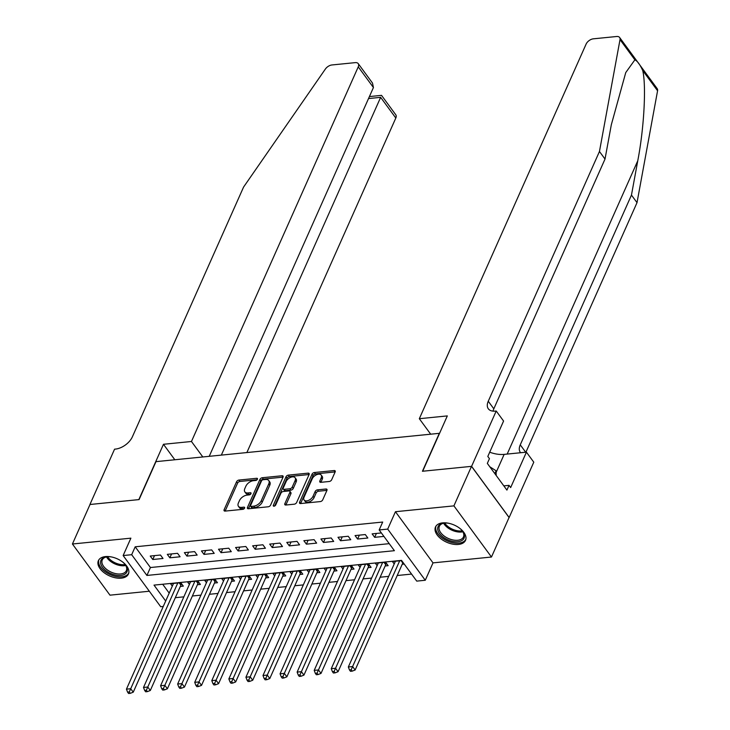 <?xml version="1.0" encoding="UTF-8"?>
<svg xmlns="http://www.w3.org/2000/svg" width="730" height="730" viewBox="0 0 730 730"><rect width="100%" height="100%" fill="white"/><g stroke="black" fill="none" stroke-linecap="round" stroke-linejoin="round"><path stroke-width="1.09" d="M257.407 479.254A1.451 0.84 -36.3 0 0 257.407 478.515A1.451 0.84 -36.3 0 0 256.723 478.287L238.92 480.066A2.071 1.205 -36.3 0 0 236.556 481.782L224.119 509.713A2.071 1.205 -36.3 0 0 224.128 510.772A2.071 1.205 -36.3 0 0 225.105 511.1L242.907 509.321A1.451 0.84 -36.3 0 0 244.559 508.117A1.451 0.84 -36.3 0 0 244.559 507.377A1.451 0.84 -36.3 0 0 243.875 507.149L241.566 507.377A6.616 3.842 -36.3 0 1 238.445 506.328A6.616 3.842 -36.3 0 1 238.418 502.943L239.458 500.616A6.616 3.842 -36.3 0 1 247.023 495.123L249.332 494.885A1.451 0.84 -36.3 0 0 250.983 493.681A1.451 0.84 -36.3 0 0 250.983 492.942A1.451 0.84 -36.3 0 0 250.299 492.714L247.99 492.942A6.616 3.842 -36.3 0 1 244.869 491.901A6.616 3.842 -36.3 0 1 244.842 488.516L245.882 486.189A6.616 3.842 -36.3 0 1 253.447 480.687L255.755 480.459A1.451 0.84 -36.3 0 0 257.407 479.254L256.723 478.287M442.581 522.881A16.434 9.38 -156 0 0 435.491 526.987A16.434 9.38 -156 0 0 441.23 539.023A16.434 9.38 -156 0 0 458.422 544.452A16.434 9.38 -156 0 0 465.512 540.355A16.434 9.38 -156 0 0 459.772 528.31A16.434 9.38 -156 0 0 442.581 522.881M105.476 556.579A16.434 9.38 -156 0 0 98.377 560.686A16.434 9.38 -156 0 0 104.125 572.721A16.434 9.38 -156 0 0 121.308 578.151A16.434 9.38 -156 0 0 128.407 574.054A16.434 9.38 -156 0 0 122.658 562.009A16.434 9.38 -156 0 0 105.476 556.579M329.294 481.481A2.071 1.205 -36.3 0 0 331.666 479.765L335.152 471.927A2.071 1.205 -36.3 0 0 335.143 470.868A2.071 1.205 -36.3 0 0 334.167 470.549L314.402 472.52A2.071 1.205 -36.3 0 0 312.029 474.235L299.601 502.167A2.071 1.205 -36.3 0 0 299.601 503.226A2.071 1.205 -36.3 0 0 300.577 503.554L320.351 501.574A2.071 1.205 -36.3 0 0 322.715 499.858L326.93 490.396A2.071 1.205 -36.3 0 0 326.921 489.337A2.071 1.205 -36.3 0 0 325.945 489.009L317.486 489.857A2.071 1.205 -36.3 0 0 315.123 491.573L313.033 496.263A5.53 3.212 -36.3 0 1 308.58 500.369A5.53 3.212 -36.3 0 1 304.091 499.986A5.53 3.212 -36.3 0 1 304.063 497.167L312.248 478.78A5.53 3.212 -36.3 0 1 316.701 474.673A5.53 3.212 -36.3 0 1 321.191 475.057A5.53 3.212 -36.3 0 1 321.218 477.876L319.849 480.942A2.071 1.205 -36.3 0 0 319.859 482.001A2.071 1.205 -36.3 0 0 320.835 482.329L329.294 481.481M471.507 466.351L509.065 517.515L491.473 557.027L453.905 505.872L471.507 466.351L422.433 471.261L439.323 433.328L155.983 461.643L139.083 499.585L90.018 504.494L72.425 544.005L130.88 538.165L123.142 555.548L131.674 554.7L135.196 546.797L382.693 522.05L379.171 529.953L387.703 529.104L425.271 580.259L416.739 581.116L401.509 560.375L154.012 585.113L165.683 601.018M453.905 505.872L395.45 511.712L387.703 529.104M283.048 477.137A2.071 1.205 -36.3 0 0 283.039 476.079A2.071 1.205 -36.3 0 0 282.063 475.75L262.289 477.73A2.071 1.205 -36.3 0 0 259.926 479.446L247.488 507.377A2.071 1.205 -36.3 0 0 247.497 508.436A2.071 1.205 -36.3 0 0 248.474 508.764L268.248 506.784A2.071 1.205 -36.3 0 0 270.611 505.069L283.048 477.137L263.311 479.108A2.071 1.205 -36.3 0 0 260.938 480.833L248.51 508.755L247.488 507.377M288.341 475.12L308.115 473.149A2.071 1.205 -36.3 0 1 309.091 473.478A2.071 1.205 -36.3 0 1 309.1 474.536L296.663 502.459A2.071 1.205 -36.3 0 1 294.299 504.184L285.841 505.023A2.071 1.205 -36.3 0 1 284.864 504.695A2.071 1.205 -36.3 0 1 284.855 503.645L289.892 492.312A2.071 1.205 -36.3 0 0 289.892 491.263A2.071 1.205 -36.3 0 0 288.916 490.934L283.295 491.491A2.071 1.205 -36.3 0 0 280.931 493.215L275.685 505.005A1.451 0.84 -36.3 0 1 274.516 506.072A1.451 0.84 -36.3 0 1 273.339 505.981A1.451 0.84 -36.3 0 1 273.339 505.242L285.977 476.845A2.071 1.205 -36.3 0 1 288.341 475.12L289.363 476.508L309.1 474.536M72.425 544.005L109.984 595.169L149.34 591.227M402.23 564.254L404.21 564.053M385.157 565.96L388.141 565.659L385.604 562.2L375.366 563.231L377.145 565.65M368.084 567.666L371.077 567.365L368.541 563.907L358.293 564.938L360.072 567.356M351.02 569.373L354.004 569.072L351.468 565.613L341.229 566.644L343 569.062M333.948 571.079L336.941 570.778L334.404 567.32L324.156 568.351L325.936 570.769M316.884 572.785L319.868 572.484L317.331 569.026L307.093 570.057L308.863 572.475M299.811 574.492L302.804 574.191L300.258 570.732L290.02 571.763L291.799 574.182M282.747 576.198L285.731 575.897L283.194 572.439L272.956 573.47L274.726 575.888M265.674 577.904L268.658 577.603L266.121 574.145L255.883 575.176L257.663 577.594M248.611 579.611L251.595 579.31L249.058 575.851L238.81 576.883L240.59 579.301M231.538 581.317L234.522 581.016L231.985 577.558L221.747 578.589L223.526 581.007M214.465 583.024L217.458 582.722L214.921 579.264L204.674 580.295L206.453 582.713M197.401 584.73L200.385 584.429L197.848 580.97L187.61 582.002L189.38 584.42M160.472 555.028L150.234 556.05L152.771 559.508L163.018 558.486L160.472 555.028M177.545 553.322L167.307 554.344L169.844 557.802L180.082 556.78L177.545 553.322M194.609 551.615L184.371 552.637L186.907 556.096L197.155 555.074L194.609 551.615M211.682 549.909L201.444 550.931L203.98 554.389L214.218 553.367L211.682 549.909M228.755 548.203L218.507 549.225L221.044 552.683L231.291 551.661L228.755 548.203M245.818 546.496L235.58 547.518L238.117 550.977L248.355 549.955L245.818 546.496M262.891 544.79L252.644 545.812L255.19 549.27L265.428 548.248L262.891 544.79M279.955 543.083L269.717 544.106L272.254 547.564L282.492 546.542L279.955 543.083M297.028 541.377L286.78 542.399L289.326 545.858L299.565 544.836L297.028 541.377M314.092 539.671L303.853 540.693L306.39 544.151L316.628 543.129L314.092 539.671M331.165 537.964L320.926 538.986L323.463 542.445L333.701 541.423L331.165 537.964M348.228 536.258L337.99 537.28L340.527 540.738L350.774 539.716L348.228 536.258M365.301 534.552L355.063 535.574L357.6 539.032L367.838 538.01L365.301 534.552M135.196 546.797L150.426 567.529L389.236 543.658M381.37 532.946L372.127 533.867L374.663 537.326L383.907 536.404M175.319 597.697L183.85 596.839M192.382 595.99L200.923 595.133M209.455 594.284L217.987 593.426M226.528 592.577L235.06 591.72M243.592 590.871L252.124 590.013M260.665 589.165L269.197 588.307M277.728 587.458L286.26 586.601M294.801 585.752L303.333 584.903M311.865 584.046L320.406 583.197M328.938 582.339L337.47 581.491M346.002 580.633L354.543 579.784M363.075 578.927L371.606 578.078M380.148 577.22L388.679 576.371M397.211 575.514L411.565 574.081M162.69 584.246L169.205 593.116M180.328 586.436L183.321 586.135L180.785 582.677L170.537 583.699L172.316 586.126M394.209 563.943L392.43 561.525L401.673 560.594M395.45 511.712L433.009 562.876L491.473 557.027M433.009 562.876L425.271 580.259M163.264 606.457L160.7 606.712L123.142 555.548M131.674 554.7L146.903 575.441L394.401 550.694L379.171 529.953M150.426 567.529L146.903 575.441M152.771 559.508L154.504 555.621M169.844 557.802L171.568 553.915M186.907 556.096L188.641 552.208M203.98 554.389L205.705 550.502M221.044 552.683L222.778 548.796M238.117 550.977L239.841 547.089M255.19 549.27L256.914 545.383M272.254 547.564L273.987 543.677M289.326 545.858L291.051 541.97M306.39 544.151L308.124 540.264M323.463 542.445L325.188 538.558M340.527 540.738L342.26 536.851M357.6 539.032L359.324 535.145M374.663 537.326L376.397 533.438M244.869 491.901L245.882 493.279A6.616 3.842 -36.3 0 0 249.012 494.329L247.99 492.942M250.664 494.164L249.012 494.329M238.445 506.328L239.458 507.706A6.616 3.842 -36.3 0 0 242.588 508.755L241.566 507.377M244.24 508.591L242.588 508.755M257.088 479.738L239.933 481.444A2.071 1.205 -36.3 0 0 237.569 483.169L225.132 511.091L224.119 509.713M263.165 479.72A1.451 0.84 -36.3 0 0 261.513 480.924L250.6 505.434A1.451 0.84 -36.3 0 0 250.6 506.173A1.451 0.84 -36.3 0 0 251.284 506.401L253.712 506.164A6.616 3.842 -36.3 0 0 261.285 500.661L268.749 483.908A6.616 3.842 -36.3 0 0 268.722 480.523A6.616 3.842 -36.3 0 0 265.601 479.473L263.165 479.72M250.6 506.173L251.622 507.56A1.451 0.84 -36.3 0 0 252.297 507.788L251.284 506.401M268.722 480.523L269.735 481.909A6.616 3.842 -36.3 0 1 269.762 485.286L262.307 502.039A6.616 3.842 -36.3 0 1 254.734 507.542L252.297 507.788M284.855 503.645L285.868 505.023L290.914 493.699A2.071 1.205 -36.3 0 0 290.905 492.64L289.892 491.263M274.617 506.036L286.99 478.223L285.977 476.845M295.13 480.559A5.53 3.212 -36.3 0 0 295.102 477.739A5.53 3.212 -36.3 0 0 290.622 477.356A5.53 3.212 -36.3 0 0 286.169 481.462L283.286 487.932A2.071 1.205 -36.3 0 0 283.286 488.99A2.071 1.205 -36.3 0 0 284.262 489.319L289.883 488.762A2.071 1.205 -36.3 0 0 292.246 487.038L295.13 480.559L296.143 481.946A5.53 3.212 -36.3 0 0 296.124 479.117L295.102 477.739M283.286 488.99L284.308 490.377A2.071 1.205 -36.3 0 0 285.284 490.706L284.262 489.319M296.143 481.946L293.259 488.425A2.071 1.205 -36.3 0 1 290.896 490.14L285.284 490.706M289.363 476.508A2.071 1.205 -36.3 0 0 286.99 478.223M321.191 475.057L322.213 476.435A5.53 3.212 -36.3 0 1 322.231 479.263L320.871 482.329L319.849 480.942M304.091 499.986L305.103 501.373A5.53 3.212 -36.3 0 0 309.593 501.747A5.53 3.212 -36.3 0 0 314.046 497.65L313.033 496.263M325.945 489.009L326.94 490.368L318.499 491.235A2.071 1.205 -36.3 0 0 316.136 492.96L314.046 497.65M335.152 471.927L315.415 473.907A2.071 1.205 -36.3 0 0 313.042 475.622L300.614 503.545L299.601 502.167M173.53 583.407L126.445 689.156L130.707 688.728L133.252 692.186L180.894 585.168A2.108 1.223 143.7 0 1 181.277 584.566L181.752 584.009M129.274 691.949L127.568 692.113L128.589 693.5L130.296 693.327L129.274 691.949L177.791 582.978M127.568 692.113L126.445 689.156M133.252 692.186L130.296 693.327M122.64 562A14.226 8.112 24 0 1 125.596 565.111A14.226 8.112 24 0 1 125.651 573.607A14.226 8.112 24 0 1 107.401 571.763A14.226 8.112 24 0 1 102.264 558.596A14.226 8.112 24 0 1 106.908 556.789A14.226 8.112 24 0 1 111.188 556.899M107.356 556.744A13.167 7.51 -156 0 0 103.478 558.359A13.167 7.51 -156 0 0 102.273 559.956A13.167 7.51 -156 0 0 109.71 571.417A13.167 7.51 -156 0 0 125.14 572.265A13.167 7.51 -156 0 0 126.336 570.668A13.167 7.51 -156 0 0 125.323 564.746M98.924 559.727A16.325 9.317 -156 0 0 108.469 573.789A16.325 9.317 -156 0 0 127.385 574.72A16.325 9.317 -156 0 0 128.745 573.004M459.754 528.301A14.226 8.112 24 0 1 462.701 531.413A14.226 8.112 24 0 1 462.756 539.908A14.226 8.112 24 0 1 444.515 538.065A14.226 8.112 24 0 1 439.369 524.897A14.226 8.112 24 0 1 444.013 523.091A14.226 8.112 24 0 1 448.302 523.2M444.46 523.045A13.167 7.51 -156 0 0 440.582 524.66A13.167 7.51 -156 0 0 439.387 526.257A13.167 7.51 -156 0 0 446.815 537.718A13.167 7.51 -156 0 0 462.245 538.567A13.167 7.51 -156 0 0 463.45 536.97A13.167 7.51 -156 0 0 462.428 531.048M436.038 526.029A16.325 9.317 -156 0 0 445.583 540.091A16.325 9.317 -156 0 0 464.49 541.021A16.325 9.317 -156 0 0 465.859 539.306M496.19 475.476L496.099 470.814L489.803 466.771M494.84 473.633L496.099 470.814M246.868 452.563L395.815 118.023L380.64 97.346L368.522 98.559M221.345 455.109L380.677 97.263M163.465 444.287L191.461 441.486L358.248 66.859A6.324 3.668 -36.3 0 0 358.229 63.629A6.324 3.668 -36.3 0 0 355.245 62.634L331.94 64.961A6.324 3.668 -36.3 0 0 325.361 69.067L243.574 187.072L132.376 436.823A14.746 8.568 143.7 0 1 115.504 449.078L114.564 449.178L89.927 504.494L138.828 499.612L163.465 444.287L174.826 459.763M191.461 441.486L202.821 456.962M209.227 456.323L373.431 87.536L358.248 66.859M369.407 96.57L381.525 95.356L395.788 114.792A6.324 3.668 143.7 0 1 395.815 118.023M358.229 63.629L372.492 83.065L373.431 87.536M634.872 59.842L620.016 39.612A6.324 3.668 -36.3 0 0 619.633 37.504L657.201 88.658A6.324 3.668 143.7 0 1 657.575 90.766L637.016 202.648L631.459 195.083L637.764 160.773C644.061 128.352 646.406 85.738 642.728 70.536C639.964 64.505 637.345 60.937 634.872 59.842L625.747 72.58L611.32 124.757L605.015 159.067L493.818 408.818A14.746 8.568 -36.3 0 0 493.042 411.136M430.691 434.186L419.321 418.71L586.117 44.083A6.324 3.668 -36.3 0 1 593.353 38.827L616.649 36.5A6.324 3.668 -36.3 0 1 619.633 37.504M605.015 159.067L599.458 151.493L488.261 401.245A14.746 8.568 -36.3 0 0 488.315 408.782A14.746 8.568 -36.3 0 0 495.278 411.118L496.217 411.017L503.581 421.046L487.813 456.451L489.438 458.668L487.33 463.404L506.921 490.095L509.038 485.35L510.662 487.567L526.421 452.153L533.785 462.181L509.148 517.506L471.589 466.342L422.688 471.233L447.317 415.908L419.321 418.71M637.016 202.648L525.91 452.208M520.618 452.737A14.746 8.568 -36.3 0 1 520.326 452.372A14.746 8.568 -36.3 0 1 520.262 444.835L631.459 195.083M620.016 39.612L599.458 151.493M496.217 411.017L471.589 466.342M526.421 452.153L504.147 454.379A23.707 13.523 24 0 1 489.711 452.198M509.038 485.35L503.828 485.87M190.594 581.701L143.509 687.45L147.779 687.021L150.316 690.48L197.967 583.462A2.108 1.223 143.7 0 1 198.35 582.859L198.825 582.303M146.347 690.242L144.64 690.407L145.653 691.794L147.36 691.62L146.347 690.242L194.864 581.272M144.64 690.407L143.509 687.45M150.316 690.48L147.36 691.62M207.667 579.994L160.582 685.744L164.852 685.315L167.389 688.773L215.031 581.755A2.108 1.223 143.7 0 1 215.414 581.153L215.888 580.596M163.411 688.536L161.704 688.709L162.726 690.087L164.432 689.914L163.411 688.536L211.928 579.565M161.704 688.709L160.582 685.744M167.389 688.773L164.432 689.914M224.731 578.288L177.645 684.037L181.916 683.608L184.453 687.067L232.103 580.049A2.108 1.223 143.7 0 1 232.487 579.447L232.961 578.89M180.483 686.83L178.777 687.003L179.79 688.381L181.496 688.207L180.483 686.83L229.001 577.859M178.777 687.003L177.645 684.037M184.453 687.067L181.496 688.207M241.803 576.581L194.718 682.331L198.989 681.902L201.526 685.361L249.167 578.342A2.108 1.223 143.7 0 1 249.56 577.74L250.025 577.184M197.556 685.123L195.85 685.297L196.863 686.674L198.569 686.501L197.556 685.123L246.065 576.152M195.85 685.297L194.718 682.331M201.526 685.361L198.569 686.501M258.867 574.875L211.791 680.625L216.053 680.196L218.589 683.654L266.24 576.636A2.108 1.223 143.7 0 1 266.623 576.034L267.098 575.477M214.62 683.417L212.914 683.59L213.927 684.968L215.633 684.795L214.62 683.417L263.138 574.446M212.914 683.59L211.791 680.625M218.589 683.654L215.633 684.795M275.94 573.169L228.855 678.918L233.125 678.489L235.662 681.948L283.304 574.93A2.108 1.223 143.7 0 1 283.696 574.327L284.171 573.771M231.693 681.711L229.986 681.884L230.999 683.262L232.706 683.088L231.693 681.711L280.201 572.74M229.986 681.884L228.855 678.918M235.662 681.948L232.706 683.088M293.004 571.462L245.928 677.212L250.189 676.783L252.726 680.241L300.377 573.223A2.108 1.223 143.7 0 1 300.76 572.621L301.234 572.064M248.757 680.004L247.05 680.178L248.063 681.555L249.77 681.382L248.757 680.004L297.274 571.033M247.05 680.178L245.928 677.212M252.726 680.241L249.77 681.382M310.077 569.756L262.992 675.505L267.262 675.077L269.799 678.535L317.44 571.517A2.108 1.223 143.7 0 1 317.833 570.915L318.307 570.358M265.829 678.298L264.123 678.471L265.136 679.849L266.842 679.676L265.829 678.298L314.347 569.327M264.123 678.471L262.992 675.505M269.799 678.535L266.842 679.676M327.149 568.049L280.065 673.799L284.326 673.37L286.872 676.829L334.513 569.811A2.108 1.223 143.7 0 1 334.897 569.208L335.371 568.652M282.893 676.591L281.187 676.765L282.209 678.143L283.915 677.969L282.893 676.591L331.411 567.621M281.187 676.765L280.065 673.799M286.872 676.829L283.915 677.969M344.213 566.343L297.128 672.093L301.399 671.664L303.935 675.122L351.586 568.104A2.108 1.223 143.7 0 1 351.97 567.502L352.444 566.945M299.966 674.885L298.26 675.058L299.273 676.436L300.979 676.263L299.966 674.885L348.484 565.914M298.26 675.058L297.128 672.093M303.935 675.122L300.979 676.263M361.286 564.637L314.201 670.386L318.472 669.957L321.008 673.416L368.65 566.398A2.108 1.223 143.7 0 1 369.033 565.796L369.508 565.239M317.03 673.179L315.323 673.352L316.346 674.73L318.052 674.557L317.03 673.179L365.548 564.208M315.323 673.352L314.201 670.386M321.008 673.416L318.052 674.557M378.35 562.93L331.265 668.68L335.535 668.251L338.072 671.709L385.723 564.692A2.108 1.223 143.7 0 1 386.106 564.089L386.581 563.533M334.103 671.472L332.396 671.646L333.409 673.023L335.116 672.85L334.103 671.472L382.62 562.502M332.396 671.646L331.265 668.68M338.072 671.709L335.116 672.85M395.423 561.224L348.338 666.974L352.608 666.545L355.145 670.003L402.787 562.985A2.108 1.223 143.7 0 1 403.079 562.511M351.176 669.766L349.46 669.939L350.482 671.317L352.188 671.144L351.176 669.766L399.684 560.795M349.46 669.939L348.338 666.974M355.145 670.003L352.188 671.144M244.568 508.098L243.875 507.149M250.992 493.662L250.299 492.714M237.569 483.169L236.556 481.782M239.933 481.444L238.92 480.066M260.938 480.833L259.926 479.446M263.311 479.108L262.289 477.73M283.058 477.11L282.063 475.75M254.734 507.542L253.712 506.164M262.307 502.039L261.285 500.661M269.762 485.286L268.749 483.908M309.109 474.509L308.115 473.149M290.914 493.699L289.892 492.312M274.051 506.2L273.339 505.242M290.896 490.14L289.883 488.762M293.259 488.425L292.246 487.038M322.231 479.263L321.218 477.876M316.136 492.96L315.123 491.573M318.499 491.235L317.486 489.857M313.042 475.622L312.029 474.235M315.415 473.907L314.402 472.52M335.161 471.899L334.167 470.549M180.894 585.168L179.179 582.841M181.277 584.566L179.954 582.759M125.77 565.476A13.167 7.51 24 0 1 106.516 556.908M107.593 556.735A12.739 7.263 -156 0 0 125.177 564.555M462.875 531.778A13.167 7.51 24 0 1 443.621 523.209M444.707 523.036A12.739 7.263 -156 0 0 462.282 530.856M637.764 160.773L507.177 454.078M493.818 408.818L488.261 401.245M520.262 444.835L525.691 452.226M657.575 90.766L642.728 70.536M496.126 472.401L504.147 454.379M197.967 583.462L196.251 581.135M198.35 582.859L197.027 581.053M215.031 581.755L213.324 579.428M215.414 581.153L214.091 579.346M232.103 580.049L230.388 577.722M232.487 579.447L231.164 577.64M249.167 578.342L247.461 576.016M249.56 577.74L248.227 575.933M266.24 576.636L264.525 574.309M266.623 576.034L265.3 574.227M283.304 574.93L281.598 572.603M283.696 574.327L282.364 572.521M300.377 573.223L298.661 570.896M300.76 572.621L299.437 570.814M317.44 571.517L315.734 569.19M317.833 570.915L316.501 569.108M334.513 569.811L332.798 567.484M334.897 569.208L333.573 567.402M351.586 568.104L349.871 565.777M351.97 567.502L350.646 565.695M368.65 566.398L366.944 564.071M369.033 565.796L367.71 563.989M385.723 564.692L384.007 562.365M386.106 564.089L384.783 562.283M402.787 562.985L401.08 560.658"/></g></svg>
